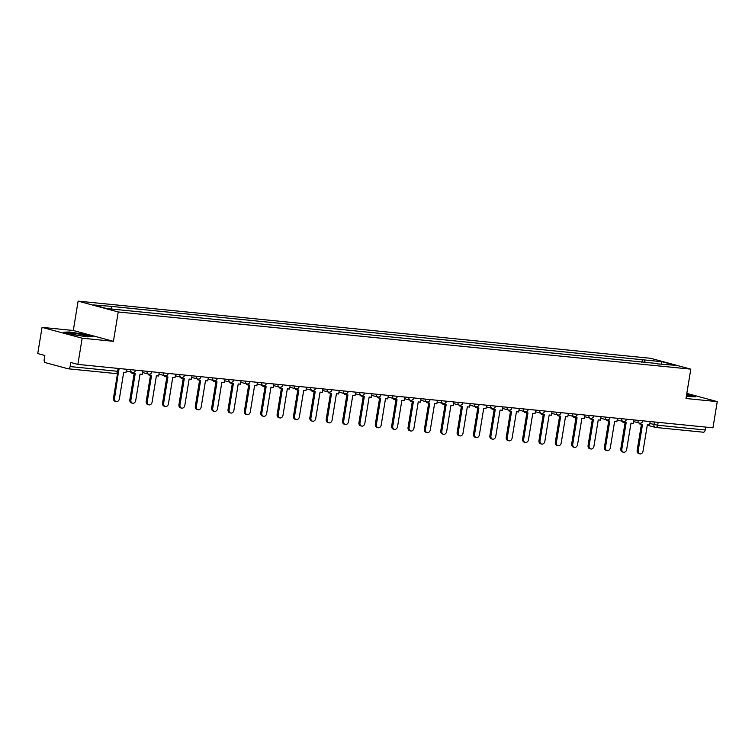 <?xml version="1.0" encoding="UTF-8"?>
<svg xmlns="http://www.w3.org/2000/svg" width="755" height="755" viewBox="0 0 755 755"><rect width="100%" height="100%" fill="white"/><g stroke="black" fill="none" stroke-linecap="round" stroke-linejoin="round"><path stroke-width="1.13" d="M42.044 327.368L82.163 338.202L77.878 364.401L712.956 427.821L717.25 401.622L685.993 398.498L690.797 369.138L650.668 358.304L78.105 301.132L73.301 330.492L42.044 327.368L37.75 353.566L44.856 355.482L44.186 359.569A2.68 1.652 -84.3 0 0 45.357 362.636L68.073 368.77A2.68 1.652 -84.3 0 0 68.233 368.799A2.68 1.652 -84.3 0 0 70.102 366.571L117.629 371.309L118.667 371.309L119.12 368.525M82.163 338.202L113.429 341.326L118.233 311.975L690.797 369.138M77.878 364.401L70.772 362.485L70.102 366.571M717.25 401.622L686.823 393.402M705.661 427.085L705.189 429.982A2.68 1.652 95.7 0 1 703.32 432.209A2.68 1.652 95.7 0 1 703.15 432.181M645.308 362.655L644.27 359.937L661.89 361.692L675.376 365.335L657.482 363.872M644.27 359.937L109.267 306.19L93.526 304.945L107.012 308.587L657.756 363.57M78.105 301.132L118.233 311.975M686.323 396.45L695.525 396.8L686.663 394.403M73.301 330.492L113.429 341.326M72.707 334.607L87.306 336.824L92.959 336.626L84.013 334.22L69.422 332.002L63.769 332.191L72.707 334.607M641.91 362.315L642.382 359.427M111.155 306.7L112.061 309.088M661.89 361.692L661.172 363.919M639.825 453.868L638.777 453.585A3.077 2.416 -74.9 0 1 637.173 450.367L638.211 450.65A3.077 2.416 105.1 0 0 639.825 453.868A3.077 2.416 105.1 0 0 643.034 451.131L647.346 424.801L649.602 425.027L650.178 421.545M640.419 423.196L640.268 424.093L642.524 424.319L638.211 450.65M640.268 424.093L639.221 423.819L639.343 423.093M641.448 424.216L637.173 450.367M686.606 394.714L694.44 396.837M686.352 396.271A8.701 0.698 9.3 0 0 689.372 396.328A8.701 0.698 9.3 0 0 686.522 395.224M81.615 334.559A8.701 0.698 9.3 0 0 69.8 333.38A8.701 0.698 9.3 0 0 75.019 334.786A8.701 0.698 9.3 0 0 86.806 336.164A8.701 0.698 9.3 0 0 81.615 334.559M64.902 332.502L69.658 332.332L83.796 334.484L91.883 336.664M623.46 452.226L622.413 451.952A3.077 2.416 -74.9 0 1 620.808 448.734L621.846 449.017A3.077 2.416 105.1 0 0 623.46 452.226A3.077 2.416 105.1 0 0 626.669 449.499L630.982 423.168L633.237 423.395L633.813 419.912M624.055 421.564L623.904 422.46L626.159 422.687L621.846 449.017M623.904 422.46L622.856 422.177L622.979 421.46M625.083 422.583L620.808 448.734M607.096 450.593L606.048 450.31A3.077 2.416 -74.9 0 1 604.444 447.102L605.482 447.385A3.077 2.416 105.1 0 0 607.096 450.593A3.077 2.416 105.1 0 0 610.304 447.866L614.617 421.535L616.873 421.762L617.448 418.279M607.69 419.931L607.539 420.828L609.795 421.054L605.482 447.385M607.539 420.828L606.491 420.544L606.614 419.827M608.719 420.95L604.444 447.102M590.731 448.961L589.683 448.678A3.077 2.416 -74.9 0 1 588.079 445.469L589.117 445.752A3.077 2.416 105.1 0 0 590.731 448.961A3.077 2.416 105.1 0 0 593.94 446.233L598.253 419.903L600.508 420.129L601.084 416.647M591.325 418.289L591.174 419.195L593.43 419.421L589.117 445.752M591.174 419.195L590.127 418.912L590.25 418.195M592.354 419.318L588.079 445.469M574.366 447.328L573.319 447.045A3.077 2.416 -74.9 0 1 571.705 443.836L572.752 444.119A3.077 2.416 105.1 0 0 574.366 447.328A3.077 2.416 105.1 0 0 577.575 444.601L581.888 418.27L584.144 418.496L584.719 415.014M574.961 416.656L574.81 417.562L577.065 417.789L572.752 444.119M574.81 417.562L573.762 417.279L573.885 416.562M575.99 417.675L571.705 443.836M558.002 445.695L556.954 445.412A3.077 2.416 -74.9 0 1 555.34 442.204L556.388 442.477A3.077 2.416 105.1 0 0 558.002 445.695A3.077 2.416 105.1 0 0 561.21 442.968L565.523 416.637L567.779 416.864L568.355 413.381M558.596 415.023L558.445 415.93L560.701 416.156L556.388 442.477M558.445 415.93L557.398 415.646L557.52 414.92M559.625 416.043L555.34 442.204M541.637 444.063L540.589 443.78A3.077 2.416 -74.9 0 1 538.976 440.561L540.023 440.844A3.077 2.416 105.1 0 0 541.637 444.063A3.077 2.416 105.1 0 0 544.846 441.326L549.159 415.005L551.414 415.222L551.99 411.739M542.222 413.391L542.081 414.297L544.336 414.523L540.023 440.844M542.081 414.297L541.033 414.014L541.156 413.287M543.26 414.41L538.976 440.561M525.272 442.43L524.225 442.147A3.077 2.416 -74.9 0 1 522.611 438.929L523.659 439.212A3.077 2.416 105.1 0 0 525.272 442.43A3.077 2.416 105.1 0 0 528.481 439.693L532.794 413.363L535.05 413.589L535.625 410.107M525.858 411.758L525.716 412.664L527.971 412.881L523.659 439.212M525.716 412.664L524.668 412.381L524.791 411.654M526.896 412.777L522.611 438.929M508.908 440.788L507.86 440.514A3.077 2.416 -74.9 0 1 506.246 437.296L507.294 437.579A3.077 2.416 105.1 0 0 508.908 440.788A3.077 2.416 105.1 0 0 512.116 438.06L516.429 411.73L518.685 411.956L519.251 408.474M509.493 410.125L509.351 411.022L511.607 411.248L507.294 437.579M509.351 411.022L508.304 410.748L508.426 410.022M510.531 411.145L506.246 437.296M492.543 439.155L491.496 438.872A3.077 2.416 -74.9 0 1 489.882 435.663L490.929 435.946A3.077 2.416 105.1 0 0 492.543 439.155A3.077 2.416 105.1 0 0 495.752 436.428L500.065 410.097L502.32 410.324L502.887 406.841M493.128 408.493L492.987 409.389L495.242 409.616L490.929 435.946M492.987 409.389L491.939 409.106L492.062 408.389M494.166 409.512L489.882 435.663M476.169 437.523L475.131 437.239A3.077 2.416 -74.9 0 1 473.517 434.031L474.565 434.314A3.077 2.416 105.1 0 0 476.169 437.523A3.077 2.416 105.1 0 0 479.387 434.795L483.7 408.464L485.956 408.691L486.522 405.209M476.764 406.851L476.622 407.757L478.878 407.983L474.565 434.314M476.622 407.757L475.575 407.474L475.697 406.756M477.802 407.879L473.517 434.031M459.804 435.89L458.766 435.607A3.077 2.416 -74.9 0 1 457.152 432.398L458.2 432.681A3.077 2.416 105.1 0 0 459.804 435.89A3.077 2.416 105.1 0 0 463.023 433.162L467.336 406.832L469.591 407.058L470.157 403.576M460.399 405.218L460.257 406.124L462.513 406.35L458.2 432.681M460.257 406.124L459.21 405.841L459.333 405.124M461.437 406.237L457.152 432.398M443.44 434.257L442.402 433.974A3.077 2.416 -74.9 0 1 440.788 430.765L441.835 431.048A3.077 2.416 105.1 0 0 443.44 434.257A3.077 2.416 105.1 0 0 446.658 431.53L450.971 405.199L453.226 405.426L453.793 401.943M444.034 403.585L443.893 404.491L446.148 404.718L441.835 431.048M443.893 404.491L442.845 404.208L442.968 403.491M445.072 404.605L440.788 430.765M427.075 432.624L426.037 432.341A3.077 2.416 -74.9 0 1 424.423 429.133L425.471 429.406A3.077 2.416 105.1 0 0 427.075 432.624A3.077 2.416 105.1 0 0 430.293 429.888L434.606 403.566L436.862 403.783L437.428 400.301M427.67 401.953L427.528 402.859L429.784 403.085L425.471 429.406M427.528 402.859L426.481 402.575L426.603 401.849M428.708 402.972L424.423 429.133M410.711 430.992L409.672 430.709A3.077 2.416 -74.9 0 1 408.059 427.49L409.106 427.774A3.077 2.416 105.1 0 0 410.711 430.992A3.077 2.416 105.1 0 0 413.929 428.255L418.242 401.924L420.497 402.151L421.064 398.668M411.305 400.32L411.164 401.226L413.419 401.443L409.106 427.774M411.164 401.226L410.116 400.943L410.239 400.216M412.343 401.339L408.059 427.49M394.346 429.35L393.308 429.076A3.077 2.416 -74.9 0 1 391.694 425.858L392.742 426.141A3.077 2.416 105.1 0 0 394.346 429.35A3.077 2.416 105.1 0 0 397.564 426.622L401.877 400.292L404.133 400.518L404.699 397.036M394.94 398.687L394.799 399.584L397.055 399.81L392.742 426.141M394.799 399.584L393.751 399.31L393.874 398.583M395.979 399.706L391.694 425.858M377.981 427.717L376.943 427.434A3.077 2.416 -74.9 0 1 375.329 424.225L376.377 424.508A3.077 2.416 105.1 0 0 377.981 427.717A3.077 2.416 105.1 0 0 381.2 424.989L385.512 398.659L387.768 398.885L388.334 395.403M378.576 397.055L378.434 397.951L380.69 398.178L376.377 424.508M378.434 397.951L377.387 397.668L377.509 396.951M379.614 398.074L375.329 424.225M361.617 426.084L360.579 425.801A3.077 2.416 -74.9 0 1 358.965 422.592L360.012 422.875A3.077 2.416 105.1 0 0 361.617 426.084A3.077 2.416 105.1 0 0 364.835 423.357L369.148 397.026L371.403 397.253L371.97 393.77M362.211 395.422L362.07 396.318L364.325 396.545L360.012 422.875M362.07 396.318L361.022 396.035L361.135 395.318M363.249 396.441L358.965 422.592M345.252 424.452L344.214 424.168A3.077 2.416 -74.9 0 1 342.6 420.96L343.648 421.243A3.077 2.416 105.1 0 0 345.252 424.452A3.077 2.416 105.1 0 0 348.47 421.724L352.783 395.393L355.039 395.62L355.605 392.138M345.847 393.78L345.696 394.686L347.951 394.912L343.648 421.243M345.696 394.686L344.657 394.403L344.771 393.685M346.885 394.799L342.6 420.96M328.887 422.819L327.849 422.536A3.077 2.416 -74.9 0 1 326.236 419.327L327.283 419.61A3.077 2.416 105.1 0 0 328.887 422.819A3.077 2.416 105.1 0 0 332.106 420.091L336.419 393.761L338.674 393.987L339.24 390.505M329.482 392.147L329.331 393.053L331.587 393.28L327.283 419.61M329.331 393.053L328.293 392.77L328.406 392.053M330.52 393.166L326.236 419.327M312.523 421.186L311.485 420.903A3.077 2.416 -74.9 0 1 309.871 417.694L310.918 417.968A3.077 2.416 105.1 0 0 312.523 421.186A3.077 2.416 105.1 0 0 315.741 418.449L320.054 392.128L322.309 392.345L322.876 388.863M313.117 390.514L312.966 391.42L315.222 391.647L310.918 417.968M312.966 391.42L311.928 391.137L312.041 390.411M314.155 391.534L309.871 417.694M296.158 419.553L295.12 419.27A3.077 2.416 -74.9 0 1 293.506 416.052L294.554 416.335A3.077 2.416 105.1 0 0 296.158 419.553A3.077 2.416 105.1 0 0 299.376 416.817L303.689 390.486L305.945 390.712L306.511 387.23M296.753 388.882L296.602 389.788L298.857 390.005L294.554 416.335M296.602 389.788L295.564 389.505L295.677 388.778M297.791 389.901L293.506 416.052M279.794 417.921L278.755 417.638A3.077 2.416 -74.9 0 1 277.142 414.419L278.189 414.703A3.077 2.416 105.1 0 0 279.794 417.921A3.077 2.416 105.1 0 0 283.012 415.184L287.325 388.853L289.58 389.08L290.147 385.597M280.388 387.249L280.237 388.145L282.493 388.372L278.189 414.703M280.237 388.145L279.199 387.872L279.312 387.145M281.426 388.268L277.142 414.419M263.429 416.279L262.391 416.005A3.077 2.416 -74.9 0 1 260.777 412.787L261.815 413.07A3.077 2.416 105.1 0 0 263.429 416.279A3.077 2.416 105.1 0 0 266.647 413.551L270.96 387.221L273.216 387.447L273.782 383.965M264.024 385.616L263.873 386.513L266.128 386.739L261.815 413.07M263.873 386.513L262.834 386.23L262.948 385.512M265.062 386.635L260.777 412.787M247.064 414.646L246.026 414.363A3.077 2.416 -74.9 0 1 244.412 411.154L245.45 411.437A3.077 2.416 105.1 0 0 247.064 414.646A3.077 2.416 105.1 0 0 250.282 411.919L254.595 385.588L256.851 385.814L257.417 382.332M247.659 383.984L247.508 384.88L249.763 385.107L245.45 411.437M247.508 384.88L246.47 384.597L246.583 383.88M248.697 385.003L244.412 411.154M230.7 413.013L229.662 412.73A3.077 2.416 -74.9 0 1 228.048 409.521L229.086 409.805A3.077 2.416 105.1 0 0 230.7 413.013A3.077 2.416 105.1 0 0 233.918 410.286L238.231 383.955L240.486 384.182L241.053 380.699M231.294 382.341L231.143 383.247L233.399 383.474L229.086 409.805M231.143 383.247L230.105 382.964L230.218 382.247M232.332 383.37L228.048 409.521M214.335 411.381L213.287 411.098A3.077 2.416 -74.9 0 1 211.683 407.889L212.721 408.172A3.077 2.416 105.1 0 0 214.335 411.381A3.077 2.416 105.1 0 0 217.553 408.653L221.866 382.323L224.122 382.549L224.688 379.067M214.93 380.709L214.779 381.615L217.034 381.841L212.721 408.172M214.779 381.615L213.74 381.332L213.854 380.614M215.968 381.728L211.683 407.889M197.97 409.748L196.923 409.465A3.077 2.416 -74.9 0 1 195.319 406.256L196.357 406.53A3.077 2.416 105.1 0 0 197.97 409.748A3.077 2.416 105.1 0 0 201.189 407.011L205.502 380.69L207.757 380.907L208.323 377.425M198.565 379.076L198.414 379.982L200.67 380.209L196.357 406.53M198.414 379.982L197.376 379.699L197.489 378.972M199.603 380.095L195.319 406.256M181.606 408.115L180.558 407.832A3.077 2.416 -74.9 0 1 178.954 404.614L179.992 404.897A3.077 2.416 105.1 0 0 181.606 408.115A3.077 2.416 105.1 0 0 184.824 405.378L189.137 379.048L191.383 379.274L191.959 375.792M182.2 377.443L182.049 378.349L184.305 378.566L179.992 404.897M182.049 378.349L181.011 378.066L181.124 377.34M183.238 378.463L178.954 404.614M165.241 406.483L164.194 406.199A3.077 2.416 -74.9 0 1 162.589 402.981L163.627 403.264A3.077 2.416 105.1 0 0 165.241 406.483A3.077 2.416 105.1 0 0 168.459 403.746L172.763 377.415L175.018 377.642L175.594 374.159M165.836 375.811L165.685 376.707L167.94 376.934L163.627 403.264M165.685 376.707L164.647 376.434L164.76 375.707M166.874 376.83L162.589 402.981M148.877 404.84L147.829 404.567A3.077 2.416 -74.9 0 1 146.225 401.349L147.263 401.632A3.077 2.416 105.1 0 0 148.877 404.84A3.077 2.416 105.1 0 0 152.095 402.113L156.398 375.782L158.654 376.009L159.23 372.526M149.471 374.178L149.32 375.075L151.576 375.301L147.263 401.632M149.32 375.075L148.282 374.791L148.395 374.074M150.509 375.197L146.225 401.349M132.512 403.208L131.464 402.925A3.077 2.416 -74.9 0 1 129.86 399.716L130.898 399.999A3.077 2.416 105.1 0 0 132.512 403.208A3.077 2.416 105.1 0 0 135.73 400.48L140.034 374.15L142.289 374.376L142.865 370.894M133.106 372.545L132.956 373.442L135.211 373.668L130.898 399.999M132.956 373.442L131.917 373.159L132.031 372.441M134.145 373.565L129.86 399.716M116.147 401.575L115.1 401.292A3.077 2.416 -74.9 0 1 113.495 398.083L114.534 398.366A3.077 2.416 105.1 0 0 116.147 401.575A3.077 2.416 105.1 0 0 119.365 398.848L123.669 372.517L125.925 372.743L126.5 369.261M118.45 371.998L114.534 398.366M117.591 373.045L113.495 398.083M130.785 369.686L135.485 370.158M147.149 371.318L151.849 371.79M163.514 372.951L168.214 373.423M179.879 374.593L184.579 375.056M196.243 376.226L200.943 376.688M212.608 377.859L217.308 378.33M228.973 379.491L233.672 379.963M245.337 381.124L250.037 381.596M261.702 382.757L266.402 383.229M278.066 384.389L282.766 384.861M294.431 386.031L299.131 386.494M310.796 387.664L315.496 388.127M327.16 389.297L331.86 389.769M343.525 390.93L348.225 391.401M359.89 392.562L364.589 393.034M376.254 394.195L380.954 394.667M392.619 395.828L397.319 396.3M408.983 397.46L413.683 397.932M425.348 399.102L430.057 399.565M441.713 400.735L446.422 401.207M458.077 402.368L462.787 402.84M474.442 404L479.151 404.472M490.807 405.633L495.516 406.105M507.171 407.266L511.881 407.738M523.536 408.899L528.245 409.37M539.901 410.541L544.61 411.003M556.265 412.173L560.974 412.645M572.63 413.806L577.339 414.278M588.994 415.439L593.704 415.911M605.359 417.071L610.068 417.543M621.724 418.704L626.433 419.176M638.088 420.337L642.798 420.809M649.857 423.48L657.671 425.235L705.189 429.982M654.396 421.969L653.962 424.593A2.68 2.095 -74.9 0 0 655.368 427.387A2.68 2.68 0 0 0 655.793 427.462A2.68 1.652 -84.3 0 0 657.671 425.235L658.143 422.347M638.032 420.337A2.68 2.095 105.1 0 0 639.428 423.121A2.68 2.095 105.1 0 0 639.702 423.168M621.667 418.704A2.68 2.095 105.1 0 0 623.064 421.488A2.68 2.095 105.1 0 0 623.337 421.535M605.302 417.062A2.68 2.095 105.1 0 0 606.699 419.846A2.68 2.095 105.1 0 0 606.973 419.903M588.938 415.429A2.68 2.095 105.1 0 0 590.334 418.213A2.68 2.095 105.1 0 0 590.608 418.261M572.573 413.797A2.68 2.095 105.1 0 0 573.97 416.581A2.68 2.095 105.1 0 0 574.234 416.628M556.208 412.164A2.68 2.095 105.1 0 0 557.605 414.948A2.68 2.095 105.1 0 0 557.87 414.995M539.844 410.531A2.68 2.095 105.1 0 0 541.241 413.315A2.68 2.095 105.1 0 0 541.505 413.363M523.479 408.899A2.68 2.095 105.1 0 0 524.876 411.683A2.68 2.095 105.1 0 0 525.14 411.73M507.115 407.266A2.68 2.095 105.1 0 0 508.511 410.05A2.68 2.095 105.1 0 0 508.776 410.097M490.75 405.633A2.68 2.095 105.1 0 0 492.147 408.408A2.68 2.095 105.1 0 0 492.411 408.464M474.385 403.991A2.68 2.095 105.1 0 0 475.782 406.775A2.68 2.095 105.1 0 0 476.046 406.822M458.011 402.358A2.68 2.095 105.1 0 0 459.418 405.142A2.68 2.095 105.1 0 0 459.682 405.19M441.647 400.726A2.68 2.095 105.1 0 0 443.053 403.51A2.68 2.095 105.1 0 0 443.317 403.557M425.282 399.093A2.68 2.095 105.1 0 0 426.688 401.877A2.68 2.095 105.1 0 0 426.952 401.924M408.917 397.46A2.68 2.095 105.1 0 0 410.324 400.244A2.68 2.095 105.1 0 0 410.588 400.292M392.553 395.828A2.68 2.095 105.1 0 0 393.959 398.612A2.68 2.095 105.1 0 0 394.223 398.659M376.188 394.195A2.68 2.095 105.1 0 0 377.594 396.97A2.68 2.095 105.1 0 0 377.859 397.026M359.824 392.553A2.68 2.095 105.1 0 0 361.23 395.337A2.68 2.095 105.1 0 0 361.494 395.393M343.459 390.92A2.68 2.095 105.1 0 0 344.865 393.704A2.68 2.095 105.1 0 0 345.129 393.751M327.094 389.287A2.68 2.095 105.1 0 0 328.5 392.072A2.68 2.095 105.1 0 0 328.765 392.119M310.73 387.655A2.68 2.095 105.1 0 0 312.136 390.439A2.68 2.095 105.1 0 0 312.4 390.486M294.365 386.022A2.68 2.095 105.1 0 0 295.771 388.806A2.68 2.095 105.1 0 0 296.036 388.853M278 384.389A2.68 2.095 105.1 0 0 279.407 387.173A2.68 2.095 105.1 0 0 279.671 387.221M261.636 382.757A2.68 2.095 105.1 0 0 263.042 385.531A2.68 2.095 105.1 0 0 263.306 385.588M245.271 381.115A2.68 2.095 105.1 0 0 246.677 383.899A2.68 2.095 105.1 0 0 246.942 383.955M228.907 379.482A2.68 2.095 105.1 0 0 230.313 382.266A2.68 2.095 105.1 0 0 230.577 382.313M212.542 377.849A2.68 2.095 105.1 0 0 213.948 380.633A2.68 2.095 105.1 0 0 214.212 380.68M196.177 376.216A2.68 2.095 105.1 0 0 197.584 379.001A2.68 2.095 105.1 0 0 197.848 379.048M179.813 374.584A2.68 2.095 105.1 0 0 181.219 377.368A2.68 2.095 105.1 0 0 181.483 377.415M163.448 372.951A2.68 2.095 105.1 0 0 164.854 375.735A2.68 2.095 105.1 0 0 165.119 375.782M147.083 371.318A2.68 2.095 105.1 0 0 148.48 374.102A2.68 2.095 105.1 0 0 148.754 374.15M130.719 369.676A2.68 2.095 105.1 0 0 132.116 372.46A2.68 2.095 105.1 0 0 132.389 372.517M118.101 368.421L117.629 371.309A2.68 1.652 -84.3 0 1 115.751 373.546A2.68 2.68 0 0 0 118.667 371.309M115.591 373.508A2.68 1.652 -84.3 0 0 115.751 373.546L68.233 368.799M647.28 425.207L655.368 427.387A2.68 2.095 -74.9 0 0 655.633 427.434A2.68 1.652 -84.3 0 0 655.793 427.462L703.32 432.209M633.549 421.526L639.428 423.121A2.68 2.68 0 0 0 642.769 420.969M617.184 419.893L623.064 421.488A2.68 2.68 0 0 0 626.405 419.336M600.82 418.261L606.699 419.846A2.68 2.68 0 0 0 610.04 417.694M584.455 416.628L590.334 418.213A2.68 2.68 0 0 0 593.675 416.062M568.09 414.995L573.97 416.581A2.68 2.68 0 0 0 577.311 414.429M551.726 413.363L557.605 414.948A2.68 2.68 0 0 0 560.946 412.796M535.352 411.72L541.241 413.315A2.68 2.68 0 0 0 544.582 411.164M518.987 410.088L524.876 411.683A2.68 2.68 0 0 0 528.217 409.531M502.622 408.455L508.511 410.05A2.68 2.68 0 0 0 511.852 407.898M486.258 406.822L492.147 408.408A2.68 2.68 0 0 0 495.488 406.256M469.893 405.19L475.782 406.775A2.68 2.68 0 0 0 479.123 404.623M453.529 403.557L459.418 405.142A2.68 2.68 0 0 0 462.758 402.991M437.164 401.924L443.053 403.51A2.68 2.68 0 0 0 446.394 401.358M420.799 400.282L426.688 401.877A2.68 2.68 0 0 0 430.029 399.725M404.435 398.649L410.324 400.244A2.68 2.68 0 0 0 413.664 398.093M388.07 397.017L393.959 398.612A2.68 2.68 0 0 0 397.3 396.46M371.705 395.384L377.594 396.97A2.68 2.68 0 0 0 380.935 394.827M355.341 393.751L361.23 395.337A2.68 2.68 0 0 0 364.571 393.185M338.976 392.119L344.865 393.704A2.68 2.68 0 0 0 348.206 391.552M322.611 390.486L328.5 392.072A2.68 2.68 0 0 0 331.841 389.92M306.247 388.844L312.136 390.439A2.68 2.68 0 0 0 315.477 388.287M289.882 387.211L295.771 388.806A2.68 2.68 0 0 0 299.112 386.654M273.518 385.579L279.407 387.173A2.68 2.68 0 0 0 282.748 385.022M257.153 383.946L263.042 385.531A2.68 2.68 0 0 0 266.383 383.389M240.788 382.313L246.677 383.899A2.68 2.68 0 0 0 250.009 381.747M224.424 380.68L230.313 382.266A2.68 2.68 0 0 0 233.644 380.114M208.059 379.048L213.948 380.633A2.68 2.68 0 0 0 217.28 378.481M191.695 377.415L197.584 379.001A2.68 2.68 0 0 0 200.915 376.849M175.33 375.773L181.219 377.368A2.68 2.68 0 0 0 184.55 375.216M158.965 374.14L164.854 375.735A2.68 2.68 0 0 0 168.186 373.583M142.601 372.508L148.48 374.102A2.68 2.68 0 0 0 151.821 371.951M126.236 370.875L132.116 372.46A2.68 2.68 0 0 0 135.456 370.309"/></g></svg>
